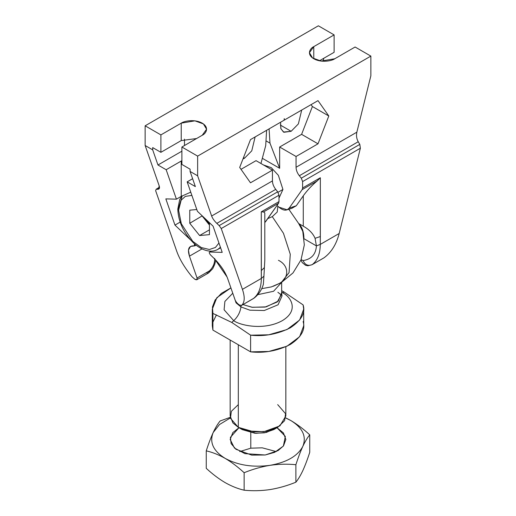 <?xml version="1.0" encoding="UTF-8"?>
<svg xmlns="http://www.w3.org/2000/svg" width="516" height="516" viewBox="0 0 516 516"><rect width="100%" height="100%" fill="white"/><g stroke="black" fill="none" stroke-linecap="round" stroke-linejoin="round"><path stroke-width="0.77" d="M239.721 451.584L250.795 448.185L250.795 432.692L250.795 448.185L239.721 451.584M238.985 427.725L232.806 432.627L230.162 439.464L234.445 448.03L244.906 453.648L265.205 454.989L251.705 455.118L235.954 449.275L231.116 443.625L230.407 437.336L238.985 427.725M285.651 417.818L290.805 420.521C297.248 424.339 303.563 429.112 309.748 434.84L309.748 452.319L309.748 434.84C307.491 437.542 305.175 441.393 302.815 446.398C300.454 451.571 298.145 457.679 295.881 464.716C287.502 463.858 278.879 464.065 270.01 465.335C261.244 466.78 252.621 469.238 244.132 472.721C237.966 466.999 231.652 462.226 225.195 458.402C218.752 454.777 212.437 452.261 206.252 450.855C208.509 443.825 210.825 437.716 213.185 432.531C215.546 427.545 217.855 423.694 220.119 420.979L230.265 417.334L220.119 420.979C217.855 423.694 215.546 427.545 213.185 432.531L219.5 424.52L230.375 417.947L219.5 424.52L213.185 432.531C210.825 437.716 208.509 443.825 206.252 450.855L206.252 468.328L206.252 450.855C212.437 452.261 218.752 454.777 225.195 458.402C213.269 451.003 209.264 442.38 213.185 432.531C209.264 442.38 213.269 451.003 225.195 458.402C231.652 462.226 237.966 466.999 244.132 472.721L244.132 490.2L244.132 472.721C252.621 469.238 261.244 466.78 270.01 465.335C252.943 467.599 238.011 465.29 225.195 458.402C238.011 465.29 252.943 467.599 270.01 465.335C278.879 464.065 287.502 463.858 295.881 464.716L295.881 482.196L295.881 464.716C298.145 457.679 300.454 451.571 302.815 446.398C297.68 456.06 286.748 462.375 270.01 465.335C286.748 462.375 297.68 456.06 302.815 446.398C305.175 441.393 307.491 437.542 309.748 434.84C303.563 429.112 297.248 424.339 290.805 420.521C302.731 427.919 306.736 436.549 302.815 446.398C306.736 436.549 302.731 427.919 290.805 420.521L285.651 417.818M225.195 482.647C231.639 486.272 237.947 488.787 244.132 490.2C252.621 491.058 261.244 490.851 270.01 489.581C278.879 488.11 287.502 485.646 295.881 482.196C298.138 479.493 300.447 475.642 302.815 470.644C305.169 465.464 307.484 459.356 309.748 452.319C307.484 459.356 305.169 465.464 302.815 470.644C300.447 475.642 298.138 479.493 295.881 482.196C287.502 485.646 278.879 488.11 270.01 489.581L270.01 489.581C261.244 490.851 252.621 491.058 244.132 490.2C237.947 488.787 231.639 486.272 225.195 482.647C218.739 478.829 212.424 474.056 206.252 468.328C212.424 474.056 218.739 478.829 225.195 482.647M285.625 417.947L290.805 420.521L285.625 417.947M277.015 427.725L285.335 436.42L283.368 446.076L274.628 452.351L265.205 454.989L278.021 450.629L283.536 445.863L285.838 439.464L283.465 432.976L277.015 427.725M276.279 451.584L262.231 447.823L250.795 448.185L262.231 447.823L276.279 451.584M181.916 196.009L179.71 199.492L177.794 209.148L178.607 210.283L177.794 209.148L178.607 208.006L182.187 195.861M178.607 210.283L181.148 200.189L185.309 196.396L191.881 195.396L185.309 196.396L181.148 200.189L178.607 210.283L181.316 223.744L192.726 241.333L201.253 247.525L209.386 249.505L215.436 247.467L218.945 243.01L215.436 247.467L209.386 249.505L201.253 247.525L192.726 241.333L181.316 223.744L178.607 210.283M252.982 298.816L241.507 305.453M241.598 305.388L253.311 298.622C258.561 294.488 261.231 287.76 261.335 278.44L242.423 289.353L221.248 228.543L219.171 225.602L216.823 223.37C214.282 220.9 212.56 218.442 211.637 216.017L197.634 175.808L197.634 156.109L181.89 147.021L202.227 135.276L206.581 129.213L203.42 123.93L194.906 120.841L181.232 123.156L160.895 134.895L160.895 152.323L152.691 147.589L152.691 149.859L152.691 147.589L160.895 152.323L160.895 134.895L145.144 125.807L145.144 145.506L152.691 149.859L157.967 164.997L181.89 151.188L157.967 164.997L166.165 169.732L181.89 160.676L181.232 161.037L181.232 196.39L176.42 199.17L181.232 196.39L181.232 161.037L166.165 169.732L176.42 199.17L165.836 198.879L174.963 225.099L190.572 239.914L174.963 225.099L165.836 198.879L176.42 199.17L166.165 169.732L157.967 164.997L152.691 149.859L145.144 145.506L159.147 185.708L145.144 145.506L145.144 125.807L318.366 25.8L334.11 34.895L313.773 46.633L313.773 58.759L313.773 46.633L309.419 52.697L312.58 57.979L321.094 61.069L334.768 58.759L355.105 47.014L370.856 56.102L197.634 156.109L370.856 56.102L355.105 47.014L334.768 58.759C332.117 60.772 321.681 63.158 313.773 58.759C306.143 54.186 310.277 48.162 313.773 46.633L334.11 34.895L318.366 25.8L145.144 125.807L160.895 134.895L181.232 123.156C183.883 121.137 194.319 118.751 202.227 123.156C209.857 127.723 205.723 133.747 202.227 135.276L181.89 147.021L197.634 156.109L197.634 175.808L211.637 216.017L272.435 180.916C272.525 183.825 273.615 186.644 275.718 189.372L277.685 191.817L278.995 195.203L221.248 228.543L242.423 289.353C245.042 297.106 244.771 302.453 241.598 305.388L239.501 305.04L241.598 305.388C244.771 302.453 245.042 297.106 242.423 289.353L261.335 278.44L261.283 211.837L278.995 201.614L278.556 203.252L264.811 222.602M197.067 278.021L196.88 279.698L194.88 279.285C196.79 280.227 197.518 279.807 197.067 278.021L189.449 256.162C187.192 248.899 188.862 245.481 194.468 245.893L194.364 243.694L194.88 245.842L190.52 246.442L188.45 250.079L189.449 256.162L202.027 248.899L189.449 256.162L197.067 278.021L209.496 270.848L197.067 278.021M196.88 279.698L208.535 272.97L209.496 270.848C213.114 267.307 214.85 263.166 214.701 258.426C214.85 263.166 213.114 267.307 209.496 270.848L208.361 273.061L206.219 272.738M243.507 157.593L244.552 158.193L251.776 150.827L255.13 136.934L251.776 150.827L244.552 158.193L242.971 158.973L244.552 158.193L243.507 157.593M264.811 260.296L263.928 276.208L264.811 260.038L264.811 212.927L263.547 211.921L261.283 211.837L261.283 270.629L264.366 267.591L261.283 270.629L261.335 278.44L263.928 276.208L261.335 278.44C261.231 287.76 258.561 294.488 253.311 298.622L254.169 298.055C258.639 294.546 261.709 289.973 263.36 284.342L263.928 276.208L263.36 284.348M278.021 192.281L282.936 189.449L278.369 175.324L271.287 167.668L263.457 164.946L271.287 167.668L278.369 175.324L282.936 189.449L279.091 197.944L282.936 189.449L278.021 192.281M280.556 122.253L280.807 128.51L283.478 132.057L291.134 131.296L280.311 125.046L291.134 131.296L283.903 132.277L280.91 128.819L280.556 122.253M303.26 232.277L298.68 223.538C302.124 226.956 303.879 232.006 303.93 238.695L316.418 245.9L315.07 238.315C313.019 233.464 309.084 229.42 303.273 226.189L298.68 223.538L288.76 209.161L298.68 223.538L303.273 226.189L303.273 195.822L296.281 205.768L291.817 208.303M287.122 209.793L291.895 208.296L296.281 205.768L289.154 208.148L296.281 205.768L303.273 195.822C307.433 190.094 312.07 185.141 317.192 180.948L302.176 189.617L289.154 208.148L287.122 209.793L278.872 207.135L277.002 205.465L278.872 207.135C283.271 210.773 286.696 211.109 289.154 208.148L302.176 189.617L302.615 187.972L302.615 181.567L301.305 178.181L299.338 175.737C297.235 173.002 296.145 170.19 296.055 167.281L296.055 156.49L279.653 147.021L279.653 168.306L262.328 158.302L279.653 168.306L279.653 147.021L301.602 134.347L312.399 106.522L311.071 104.632L312.399 106.522L301.602 134.347L318.004 143.816L296.055 156.49L296.055 167.281L356.853 132.18C356.111 135.566 356.569 138.752 358.227 141.732L359.813 144.403L360.368 148.221L339.186 233.49C336.368 244.384 331.298 252.492 323.977 257.826C331.298 252.492 336.368 244.384 339.186 233.49L320.281 244.403C320.184 253.73 317.508 260.457 312.264 264.592L323.977 257.826L312.264 264.592C317.508 260.457 320.184 253.73 320.281 244.403L316.418 245.9C315.85 254.336 311.406 259.232 303.092 260.593C305.072 264.96 308.129 266.288 312.264 264.592C308.129 266.288 305.072 264.96 303.092 260.593C311.406 259.232 315.85 254.336 316.418 245.9L320.281 244.403L339.186 233.49L360.368 148.221L302.615 181.567L302.615 187.972L320.333 177.749L320.281 244.403L320.333 236.534L315.07 238.315L316.418 245.9L303.93 238.695M303.002 231.252L303.537 234.238L303.002 231.252M370.856 75.8L356.853 132.18L370.856 75.8L370.856 56.102L370.856 75.8M284.245 120.125L284.245 118.609L284.245 120.125L318.004 100.633L328.802 115.99L318.004 143.816L328.802 115.99L312.399 106.522L328.802 115.99L318.004 100.633L284.245 120.125M323.822 58.256L323.08 61.236L323.822 58.256M334.11 34.895L334.11 52.316L334.11 34.895M359.813 144.403L358.227 141.732L299.338 175.737L301.305 178.181L359.813 144.403L301.305 178.181L302.615 181.567L360.368 148.221L359.813 144.403M272.435 180.916L272.435 170.125L250.486 182.799L239.688 167.442L250.486 139.617L284.155 120.176L284.245 118.609L284.155 120.176L250.486 139.617L239.688 167.442L250.486 182.799L272.435 170.125L272.435 180.916L211.637 216.017C212.56 218.442 214.282 220.9 216.823 223.37L219.171 225.602L277.685 191.817L275.718 189.372L216.823 223.37L275.718 189.372C273.615 186.644 272.525 183.825 272.435 180.916M269.081 128.877L269.978 143.138L279.653 168.306L269.978 143.138L269.081 128.877M301.712 110.037L298.364 123.93L291.134 131.296L298.364 123.93L301.712 110.037M303.273 226.189C309.084 229.42 313.019 233.464 315.07 238.315L320.333 236.534L320.333 177.749L317.192 180.948C312.07 185.141 307.433 190.094 303.273 195.822L303.273 226.189M319.423 60.798L334.11 52.316L319.423 60.798M317.192 180.948L320.333 177.749L302.615 187.972L302.176 189.617L317.192 180.948M301.099 259.651L303.092 260.593M301.602 134.347L279.653 147.021L296.055 156.49L318.004 143.816L301.602 134.347M265.985 140.836L269.978 143.138L265.985 140.836M358.227 141.732C356.569 138.752 356.111 135.566 356.853 132.18L296.055 167.281C296.145 170.19 297.235 173.002 299.338 175.737L358.227 141.732M312.07 264.714L307.878 265.772L305.543 265.276L302.247 262.599L300.944 260.045M323.532 258.084L323.977 257.826M159.147 185.708C159.889 188.037 159.431 189.23 157.773 189.282L156.187 189.237L155.632 190.662L176.814 251.473C179.632 259.342 184.702 267.772 192.023 276.763L194.88 279.285L192.023 276.763C184.702 267.772 179.632 259.342 176.814 251.473L155.632 190.662L156.187 189.237L157.773 189.282L159.367 188.359L157.773 189.282L158.78 189.062L159.147 185.708M278.995 195.203L278.995 201.614L278.995 195.203L277.685 191.817L219.171 225.602L221.248 228.543L278.995 195.203M256.033 160.657L272.435 170.125L256.033 160.657L241.017 169.325L256.033 160.657M187.16 181.858L197.415 211.296L213.076 226.156L222.209 252.376L209.722 252.034C208.838 252.447 209.27 253.588 211.012 255.446C219.081 262.921 224.576 270.487 227.504 278.13L235.122 299.996C235.993 302.015 237.45 303.698 239.501 305.04C237.45 303.698 235.993 302.015 235.122 299.996L227.504 278.13C224.576 270.487 219.081 262.921 211.012 255.446C209.27 253.588 208.838 252.447 209.722 252.034L222.209 252.376L213.076 226.156L197.415 211.296L187.16 181.858L192.616 178.704L187.16 181.858L195.364 186.592L187.16 181.858M197.634 175.808L190.094 171.454L195.364 186.592L190.094 171.454L197.634 175.808M181.89 147.021L181.89 164.443L190.094 169.177L190.094 171.454L190.094 169.177L181.89 164.443L181.89 147.021M181.232 196.39L190.752 192.165L181.232 196.39M265.534 221.783L278.556 203.252L263.547 211.921L278.556 203.252L278.995 201.614L261.283 211.837L263.547 211.921M174.963 225.099L180.142 222.112L174.963 225.099M211.244 251.157L209.722 252.034L211.244 251.157M159.502 187.321L156.187 189.237L159.502 187.321M260.941 163.495L265.708 145.602L266.604 130.309L265.708 145.602L260.941 163.495M181.232 123.156L181.232 140.578L196.577 138.54L181.232 140.578L181.232 123.156M160.895 152.323L181.232 140.578L160.895 152.323M184.483 139.159L184.483 145.518L184.483 139.159M159.489 187.179L156.187 189.237M211.05 251.157L209.722 252.034M189.765 210.16L196.802 209.528L189.765 210.16L189.765 223.28L189.765 210.16M209.444 222.712L209.444 234.645L199.608 235.528L189.765 223.28L202.227 215.862L189.765 223.28L199.608 235.528L209.444 229.846L199.608 235.528L209.444 234.645L209.444 222.712M209.444 225.066L202.227 216.088L209.444 224.641L207.148 222.209L204.426 217.945L209.444 225.066M177.794 209.148C178.33 221.499 183.425 232.626 193.094 242.526C197.583 246.803 202.208 249.525 206.968 250.679C211.018 251.608 214.63 251.176 217.81 249.389L220.435 247.287L217.81 249.389L220.603 247.777M209.444 223.647L206.31 219.732L209.444 223.647M278.44 260.309C289.47 265.617 289.47 278.601 278.44 283.91L273.293 286.27M257.8 294.662L273.577 291.282L281.523 282.471L273.577 291.282L257.8 294.662M275.492 428.48L266.256 432.466L255.91 433.324L242.256 429.615L238.315 427.338L230.446 418.25L231.368 411.297L238.315 404.615M261.702 288.663L271.313 286.922L281.194 282.658L289.07 272.59L290.263 254.246L283.458 233.284L272.3 216.643L267.759 218.616L272.3 216.643L283.458 233.284L290.263 254.246L289.07 272.59L281.194 282.658L292.991 272.945L301.009 259.883L304.33 244.9L302.589 229.659M233.903 296.5L236.076 302.873L240.946 306.917L241.082 305.569L240.946 306.917C240.211 312.219 237.805 316.805 233.729 320.681C239.85 325.344 263.979 330.859 282.271 320.681C299.912 310.116 290.353 296.184 282.271 292.649L284.245 292.12L281.659 290.669L284.245 292.12L282.271 292.649C290.353 296.184 299.912 310.116 282.271 320.681C263.979 330.859 239.85 325.344 233.729 320.681L224.099 309.781L224.886 301.434L232.761 293.23L224.886 301.434L224.099 309.781L233.729 320.681L231.755 322.429L233.729 320.681C237.805 316.805 240.211 312.219 240.946 306.917L236.076 302.873L233.903 296.5M281.659 282.387L281.659 294.049L277.286 301.957L265.05 307.085L251.905 307.246L242.978 304.601L252.356 307.31L266.153 306.872L278.285 301.08L281.575 292.862L282.026 295.861L278.079 304.782L264.282 310.516L249.867 310.18L240.946 306.917L249.867 310.18L264.282 310.516L278.079 304.782L282.033 295.926M230.162 340.05L230.162 415.98L232.884 422.901L238.315 427.338L238.315 344.759L238.315 427.338L248.131 431.008L263.953 431.679L279.917 425.887L285.838 415.98L285.838 346.746M281.659 292.308L282.271 292.649M212.302 309.155L212.302 325.822L212.902 330.085L212.902 313.418L212.302 309.155L216.849 297.674L230.91 287.902L221.416 293.34L215.146 299.983L212.463 306.936L212.902 313.418L231.755 322.429L250.608 335.187L250.608 351.854L212.902 330.085L212.618 322.713L216.43 314.863M303.098 321.552C305.678 329.447 301.415 337.09 290.315 344.475C277.518 350.886 264.282 353.344 250.608 351.854L268.739 351.467L286.973 346.223L299.641 336.684L303.698 325.822L303.698 309.155L299.641 320.017L286.973 329.556L268.739 334.794L250.608 335.187C264.282 336.677 277.518 334.22 290.315 327.808C301.415 320.423 305.678 312.78 303.098 304.885L303.698 309.155M303.098 304.885L284.245 292.12L303.098 304.885M277.872 206.226L277.208 212.037L272.3 216.643L277.208 212.037L277.872 206.226M238.315 427.338L242.256 429.615L254.852 433.253L264.482 432.821L273.744 429.615L277.685 427.338L266.108 431.35L254.065 431.886L238.315 427.338L242.256 429.615M277.685 404.615L285.554 413.703L284.632 420.656L277.685 427.338M250.608 351.854L250.608 335.187L231.755 322.429L212.902 313.418L212.902 330.085L250.608 351.854M241.494 305.459L254.162 298.055M323.758 257.968L312.103 264.695M194.88 245.842L196.093 245.139M208.541 272.97L212.747 268.668L214.637 264.598L215.54 261.173M214.611 258.909L227.13 277.111M281.575 295.21L277.86 292.256"/></g></svg>
